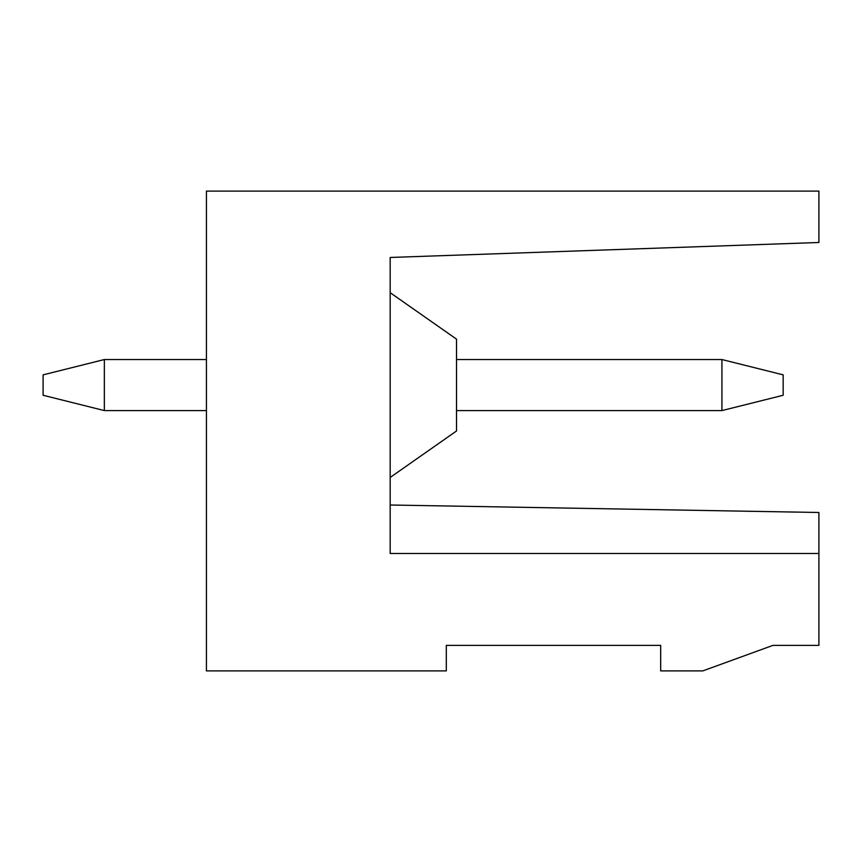 <?xml version="1.0" encoding="UTF-8"?>
<svg xmlns="http://www.w3.org/2000/svg" width="862" height="862" viewBox="0 0 862 862"><rect width="100%" height="100%" fill="white"/><g stroke="black" fill="none" stroke-linecap="round" stroke-linejoin="round"><path stroke-width="1.29" d="M818.9 645.369L818.9 553.49L390.174 553.49L390.174 257.469L818.9 242.491L818.9 191.116L206.427 191.116L206.427 670.884L446.311 670.884L446.311 645.369L660.68 645.369L660.68 670.884L702.853 670.884L772.966 645.369L818.9 645.369M390.174 553.49L390.174 505.003L818.9 512.491L818.9 553.49M390.174 292.681L456.515 339.143L456.515 430.989L390.174 477.451M721.925 359.54L721.925 410.581L783.17 395.27L783.17 374.851L721.925 359.54L456.515 359.54M206.427 410.581L104.345 410.581L43.1 395.27L43.1 374.851L104.345 359.54L206.427 359.54M721.925 410.581L456.515 410.581M104.345 410.581L104.345 359.54"/></g></svg>
